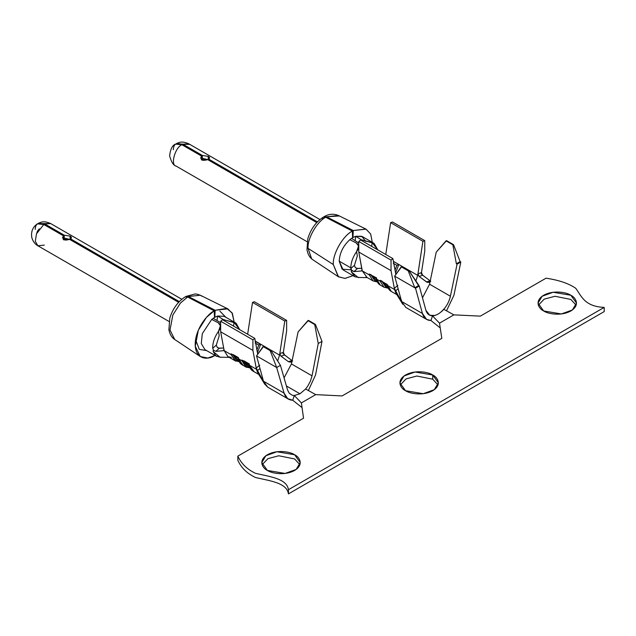 <?xml version="1.0" encoding="UTF-8"?>
<svg xmlns="http://www.w3.org/2000/svg" width="636" height="636" viewBox="0 0 636 636"><rect width="100%" height="100%" fill="white"/><g stroke="black" fill="none" stroke-linecap="round" stroke-linejoin="round"><path stroke-width="0.95" d="M361.518 240.503L361.328 239.764L361.24 240.344L361.328 239.764L374.079 243.381L377.84 249.924L372.179 242.626L371.655 246.355L372.179 242.626L361.606 239.931L361.518 240.503M351.191 269.831L353.958 271.604L357.432 268.519L355.317 267.581L354.427 265.363L350.81 268.543L351.191 269.831L342.12 269.179L339.195 261.142L350.802 267.843C350.929 262.39 352.869 256.984 356.605 251.618L357.337 255.942L354.427 265.363L357.337 255.942L356.605 251.618C352.869 256.984 350.929 262.39 350.802 267.843L350.81 268.543L354.427 265.363L355.317 267.581L356.716 268.408L361.797 268.273L357.432 268.519L353.958 271.604L361.399 270.976L362.083 269.823L362.289 270.896L369.357 274.983L373.086 280.937L369.357 274.983L362.289 270.896L358.776 252.039L391.037 270.666L391.037 260.092L391.037 270.666L358.776 252.039L358.776 241.465L391.037 260.092L392.889 258.614L391.037 260.092L358.776 241.465L360.62 239.987L392.889 258.614L395.838 274.474L392.889 258.614L360.62 239.987L358.776 241.465L358.776 252.039L362.091 270.387L361.399 270.976L353.958 271.604L351.668 270.546L351.271 271.214L351.31 271.826L358.251 277.542L359.292 277.479L355.047 276.787L351.31 271.826L351.668 270.546L350.802 267.843L339.195 261.142C339.688 252.921 343.233 245.774 349.832 239.677L356.303 242.984L349.832 239.677L352.63 237.689L352.32 231.075L325.743 217.25L323.287 217.162M311.529 258.661L308.047 248.35C307.283 238.603 316.895 221.694 325.743 217.25C316.895 221.694 307.283 238.603 308.047 248.35L333.304 264.544C332.485 254.058 342.812 235.876 352.32 231.075C342.812 235.876 332.485 254.058 333.304 264.544L338.201 276.636L344.895 278.425L353.052 275.642L345.117 278.409L338.511 276.851L333.304 264.544L308.047 248.35L311.64 258.765M358.776 243.047L351.533 238.389L358.776 243.047M322.492 219.34C322.571 217.075 323.652 216.375 325.743 217.25L352.32 231.075L352.63 237.689L349.832 239.677C343.233 245.774 339.688 252.921 339.195 261.142L343.178 269.942L354.777 276.644M374.008 243.342L362.409 236.648L355.747 236.266L361.328 239.764L355.747 236.266L361.669 236.282L365.875 241.481M209.546 157.863L208.234 156.369L208.234 159.93L208.234 156.369C209.816 157.267 209.96 158.173 208.672 159.087L317.428 221.877L208.672 159.087L208.632 160.161L208.672 159.087M200.579 157.863L207.726 159.636L316.752 222.584L207.726 159.636C202.137 161.186 200.046 159.986 201.453 156.019L181.928 144.746C174.987 147.417 170.13 165.408 176.164 166.115L176.164 166.115C170.13 165.408 174.987 147.417 181.928 144.746L175.512 144.118C172.356 145.254 170.4 149.182 169.621 155.9C171.402 162.164 173.533 165.535 175.997 166.02L307.14 241.736M255.084 341.206L260.712 344.235L257.429 352.662L260.712 344.235L266.15 347.375L255.275 341.095L260.712 344.235L258.741 345.054L255.092 342.971L258.717 345.062L256.92 349.959L258.717 345.062L260.466 344.315L255.084 341.206M263.463 381.195L256.539 355.89L263.813 346.056L263.105 346.548L270.109 350.587L270.626 349.991L263.813 346.056L271.54 350.523L270.634 350.007L280.436 365.35L276.676 367.513L284.077 393.104C285.524 397.715 288.41 400.092 292.727 400.235L294.301 395.52L299.977 393.787L305.598 389.001L307.625 386.322L305.598 389.001L299.977 393.787L294.301 395.52L292.226 395.21L294.301 395.52L301.385 402.906L303.547 418.194L237.848 456.123C241.211 463.588 247.086 469.32 255.489 473.327C270.308 476.769 286.844 478.638 288.45 489.704L288.45 493.886L604.2 311.592L604.2 307.403L288.45 489.704L604.2 307.403C585.041 306.473 581.797 296.933 575.834 288.37C568.902 283.521 558.972 280.126 546.046 278.186L480.339 316.124L453.865 314.868L439.508 323.16L441.813 338.368L342.081 395.942L315.742 394.614L301.385 402.906L315.742 394.614L305.598 389.001L315.742 394.614L342.081 395.942L441.813 338.368L439.508 323.16L453.865 314.868L480.339 316.124L546.046 278.186C558.972 280.126 568.902 283.521 575.834 288.37C581.797 296.933 585.041 306.473 604.2 307.403L604.2 311.592L288.45 493.886C286.844 482.827 270.308 480.951 255.489 477.509C247.086 473.51 241.211 467.778 237.848 460.313L237.848 456.123L303.547 418.194L301.385 402.906L294.301 395.52L292.727 400.235L287.679 398.637L284.077 393.104L276.676 367.513L270.109 350.587L263.105 346.548L256.539 355.89L276.676 367.513L256.539 355.89L263.463 381.195L284.077 393.104L263.463 381.195L267.724 387.165L264.632 384.041M200.388 356.597L174.757 339.521L170.003 329.997L172.841 315.035L180.386 303.11L187.62 296.996L214.197 310.813C208.449 313.413 195.252 328.104 195.188 344.561C195.594 360.739 208.942 359.73 214.666 355.54L207.845 358.052L200.292 356.526L195.26 346.27L198.337 330.195L206.438 317.396L214.197 310.813L214.507 317.436L211.709 319.423L202.304 333.654L201.286 343.543L204.935 349.617L201.286 343.543L202.304 333.654L211.709 319.423L218.18 322.73L211.709 319.423L214.507 317.436L214.197 310.813L187.62 296.996L180.401 303.102L172.865 314.987L170.003 329.933L174.677 339.457M223.395 320.25L223.204 319.503L223.125 320.091L223.204 319.503L236.091 323.215L239.716 329.671L234.056 322.373L233.531 326.101L234.056 322.373L223.482 319.67L223.395 320.25M224.19 316.338L217.623 316.012L223.204 319.503L217.623 316.012L224.19 316.338M225.891 317.316L219.897 311.171M71.423 237.61L70.111 236.115L70.111 239.677L70.111 236.115C71.693 237.005 71.836 237.912 70.548 238.834L179.304 301.623L70.548 238.834L70.509 239.907L70.548 238.834M299.961 393.795L286.399 385.965L299.938 393.779M287.559 389.971L289.34 393.35L292.226 395.21L289.34 393.35L287.559 389.971L280.436 365.35L287.559 389.971M315.559 374.93L308.357 390.528L315.559 374.93L321.999 341.357L318.239 343.52L314.725 324.535L315.432 324.432L321.999 341.357L315.559 374.93M543.661 310.956C539.137 308.977 533.787 301.178 543.661 295.263C553.908 289.555 567.423 292.647 570.85 295.263C575.373 297.243 580.732 305.041 570.85 310.956C560.602 316.664 547.095 313.572 543.661 310.956L561.373 313.953L572.4 309.955L576.486 303.11L570.85 295.263L553.145 292.266L542.118 296.265L538.032 303.11L543.661 310.956M267.414 470.449C262.891 468.47 257.54 460.663 267.414 454.748C277.662 449.048 291.177 452.14 294.603 454.748C299.127 456.728 304.485 464.534 294.603 470.449C284.356 476.149 270.849 473.057 267.414 470.449L285.127 473.438L296.153 469.44L300.24 462.603L294.603 454.748L276.899 451.759L265.872 455.758L261.786 462.603L267.414 470.449M432.726 375.002C437.25 376.989 442.608 384.788 432.726 390.703C422.479 396.403 408.972 393.318 405.537 390.703C401.014 388.723 395.664 380.924 405.537 375.002C415.785 369.301 429.3 372.394 432.726 375.002L415.022 372.012L403.995 376.011L399.909 382.856L405.537 390.703L423.25 393.7L434.277 389.693L438.363 382.856L432.726 375.002L432.726 379.191L416.866 376.019L406.086 378.889L400.251 384.947L406.086 378.889L416.866 376.019L432.726 379.191L438.013 384.947L432.726 379.191L432.726 375.002M301.909 407.398L301.385 407.096L301.909 407.398M440.199 327.755L439.508 327.349L440.199 327.755M576.137 305.2L570.85 299.445L554.99 296.273L544.209 299.143L538.374 305.2L544.209 299.143L554.99 296.273L570.85 299.445L576.137 305.2M299.89 464.693L294.603 458.938L278.743 455.766L267.963 458.635L262.127 464.693L267.963 458.635L278.743 455.766L294.603 458.938L299.89 464.693M308.42 320.385L315.432 324.432L308.42 320.385L307.911 320.6L314.725 324.535L307.911 320.6L298.101 331.897L291.439 363.943L312.038 375.836L318.239 343.52L312.038 375.836L310.4 381.195L307.625 386.322L310.4 381.195L312.038 375.836L291.439 363.943L284.061 377.879L291.439 363.943L298.101 331.897L308.42 320.385M252.913 350.404L256.197 368.021L259.75 365.136L256.197 368.021L252.913 350.404L252.913 339.839L252.913 350.404L220.652 331.777L220.652 321.212L222.497 319.725L254.766 338.36L252.913 339.839L254.766 338.36L257.715 354.22L254.766 338.36L222.497 319.725L220.652 321.212L252.913 339.839L220.652 321.212L220.652 331.777L252.913 350.404M246.768 367.401L245.838 366.956L242.109 361.002L238.484 358.911L242.213 364.865C240.185 363.768 238.818 361.622 238.11 358.434L242.109 361.002L241.934 360.079L249.185 364.261L249.36 365.191L256.427 369.27L256.197 368.029L256.427 369.27L249.36 365.191L253.088 371.146C251.061 370.049 249.694 367.902 248.986 364.714L241.934 360.079L246.768 367.401M224.166 350.643L220.652 331.777L224.166 350.643L231.234 354.721L235.892 361.121L234.962 360.676L231.234 354.721L224.166 350.643L227.934 356.613L231.377 357.488M247.643 334.242L252.516 302.394L254.368 301.742L286.629 320.369L286.629 330.943L283.115 353.862L286.629 330.943L286.629 320.369L254.368 301.742L252.516 302.394L284.785 321.021L286.629 320.369L284.785 321.021L252.516 302.394L247.643 334.242M231.234 354.721L231.059 353.799L238.309 357.981L238.484 358.911L238.047 358.084L231.059 353.799L231.234 354.721L233.03 354.538L231.234 354.721M259.679 374.787L256.427 369.27L257.675 372.64L264.663 384.049M271.588 350.515L279.562 355.119L284.785 321.021L279.8 353.56L283.354 352.344L284.109 354.57L292.655 361.081L284.531 354.96L281.033 356.216L288.378 361.661L291.837 360.62L288.378 361.661L281.033 356.216L279.8 353.56L279.562 355.119L271.588 350.515L271.453 351.279M277.654 360.986L279.562 355.119L277.654 360.986M220.128 357.281L215.882 355.85L213.187 351.573L213.545 350.285L212.686 348.29C212.623 342.661 214.555 337.016 218.482 331.364L219.213 335.689L216.304 345.11L219.213 335.689L218.482 331.364C214.555 337.016 212.623 342.661 212.686 348.29L216.304 345.11L217.194 347.328L218.593 348.146L223.673 348.019L219.309 348.266L215.835 351.35L223.276 350.714L224.158 349.999L223.276 350.714L215.835 351.35L213.545 350.285L213.147 350.953L213.187 351.573L220.128 357.281L221.169 357.225M223.959 349.569L223.276 350.714L223.959 349.569M213.37 318.413L216.995 320.504L213.37 318.413M206.668 350.619L199.291 349.363L195.562 339.64M234.151 322.086L232.029 312.801L226.702 308.396L215.135 310.273L214.833 317.253L217.623 316.012L214.833 317.253L215.135 310.273L227.831 308.85L232.402 313.476L234.151 322.086M62.455 237.61L69.602 239.382C64.005 240.933 61.915 239.724 63.33 235.757L63.497 239.82L63.33 235.757L43.805 224.492L36.483 233.849L35.306 241.282L37.874 245.766L35.306 241.282L36.483 233.849L43.805 224.492L37.389 223.864C32.738 227.02 30.878 231.591 31.8 237.586C33.66 243.699 37.301 245.448 37.874 245.766L44.282 245.13M178.629 302.331L69.602 239.382L178.629 302.331M64.061 239.486L64.276 235.217L44.758 223.944L37.858 223.602L50.689 223.57L44.758 223.944L64.276 235.217L70.111 236.115L64.276 235.217L64.061 239.486L63.465 239.144L67.853 239.732M35.218 229.437C35.505 223.634 38.375 221.98 43.805 224.492L63.33 235.757M200.245 295.199L188.407 296.543L215.135 310.273L188.407 296.543L200.292 295.223L201.803 296.169M218.482 331.364C221.209 327.627 221.113 324.75 218.18 322.73L220.422 325.727L218.482 331.364M220.652 322.786L216.995 320.504L220.652 322.786M185.879 296.487L188.407 296.543L185.648 296.67M187.62 296.996L185.163 296.901M217.623 316.012L216.995 320.504L217.623 316.012M233.189 355.278L236.513 360.095L239.192 361.638M249.9 367.171L244.065 361.558L247.388 366.368L250.067 367.918M243.143 365.303L238.484 358.911L238.468 357.671L233.03 354.538M238.826 360.866L233.118 354.991M271.349 350.595L270.944 350.746L271.349 350.595M243.906 360.811L242.109 361.002L243.906 360.811L249.344 363.951L249.36 365.191L254.018 371.583M259.997 368.538L257.27 370.701L261.611 378.062L262.501 377.315L261.611 378.062L256.197 368.029L257.27 370.701L259.997 368.538M262.763 378.643L262.66 379.382L261.611 378.062L262.66 379.382L262.763 378.643M292.123 360.668L290.676 362.178L288.378 361.661L290.676 362.178L292.123 360.668M213.545 350.285L215.835 351.35L219.309 348.266L217.194 347.328L216.304 345.11L212.686 348.29L213.545 350.285M290.676 362.178L291.352 361.868M284.531 354.96L283.354 352.344L279.8 353.56L281.033 356.216L284.531 354.96M223.276 350.714L223.753 350.523M276.676 367.513L280.436 365.35L270.626 349.991L270.109 350.587L276.676 367.513M321.999 341.357L315.432 324.432L314.725 324.535L318.239 343.52L321.999 341.357M292.727 400.235L301.385 407.096L292.727 400.235M237.848 456.123L237.848 460.313C241.211 467.778 247.086 473.51 255.489 477.509C270.308 480.951 286.844 482.827 288.45 493.886L288.45 489.704C286.844 478.638 270.308 476.769 255.489 473.327C247.086 469.32 241.211 463.588 237.848 456.123M434.952 315.48L432.504 315.853L439.508 323.16L432.504 315.853L430.954 320.512L432.504 315.853L434.952 315.48C430.357 316.529 427.352 314.828 425.929 310.368L419.267 286.009L415.507 288.18L422.431 313.492C423.799 318.08 426.637 320.417 430.954 320.504L426.629 319.423L422.431 313.492L415.507 288.18L414.799 287.774L408.233 270.849L408.749 270.244L419.267 286.009L425.929 310.368L429.745 315.265L434.952 315.48L432.424 315.774L434.952 315.48M453.865 314.868L443.833 309.319L441.384 311.759L443.721 309.255C439.993 313.469 436.224 315.639 432.424 315.774C436.224 315.639 439.993 313.469 443.721 309.255L441.384 311.759L443.833 309.319L453.865 314.868M430.922 320.488L439.508 327.349L430.922 320.488M401.936 266.309L408.749 270.244L401.936 266.309L401.229 266.802L408.233 270.849L401.229 266.802L394.662 276.143L414.799 287.774L394.662 276.143L400.887 298.896L394.662 276.143L401.936 266.309M446.52 310.805L453.905 295.311L460.822 262.016L457.069 264.186L450.407 296.233C448.984 302.339 445.971 307.514 441.384 311.759C445.971 307.514 448.984 302.339 450.407 296.233L457.069 264.186L456.362 263.781L452.848 244.788L453.555 244.685L460.122 261.611L460.822 262.016L453.905 295.311L446.52 310.805M391.037 270.666L394.32 288.283L397.874 285.397L394.32 288.283L391.037 270.666M422.908 241.282L417.924 273.822L421.477 272.606L424.753 251.196L424.753 240.631L422.908 241.282L424.753 240.631L392.492 221.996L390.639 222.648L392.492 221.996L424.753 240.631L424.753 251.196L421.239 274.116L421.477 272.606L422.232 274.824L430.779 281.335L422.654 275.213L419.156 276.469L417.9 274.219L422.908 241.282L390.639 222.648L422.908 241.282M404.273 267.629L398.836 264.489L395.552 272.916L398.836 264.489L417.685 275.372L417.924 273.822L417.685 275.372L409.711 270.769L409.576 271.532L409.711 270.769L404.273 267.629M382.029 281.072L380.233 281.255L382.029 281.072L380.058 280.333L380.233 281.255L383.961 287.21L380.233 281.255L376.607 279.164L380.336 285.119L376.607 279.164L380.233 281.255L380.058 280.333L387.308 284.515L387.483 285.445L394.551 289.523L394.32 288.283L394.551 289.523L387.483 285.445L391.212 291.399L387.308 284.515L380.058 280.333L387.109 284.968C387.817 288.156 389.184 290.302 391.212 291.399L396.896 294.683M362.289 270.896L366.948 277.296M385.766 254.503L390.639 222.648L385.766 254.503M393.398 261.348L398.836 264.489L393.398 261.348M415.777 281.239L417.685 275.372L415.777 281.239M371.154 274.792L369.182 274.052L369.357 274.983L371.154 274.792L369.357 274.983L369.182 274.052L376.433 278.242L376.607 279.164L376.591 277.932L369.182 274.052L376.178 278.345M397.802 295.04L394.551 289.523L395.799 292.902L402.787 304.302M361.399 270.976L361.868 270.785M352.956 237.506L355.747 236.266L352.956 237.506L353.258 230.534L352.956 237.506M372.275 242.348L370.645 233.976L365.891 229.071L353.258 230.534L366.05 229.151L370.693 234.072L372.275 242.348M201.62 160.073L201.453 156.019L201.62 160.073M176.522 143.537L182.882 144.197L176.522 143.537C179.233 142.448 181.824 140.739 188.812 143.823L182.882 144.197L202.399 155.47L208.234 156.369L202.399 155.47L202.184 159.747L201.588 159.398L205.969 159.986M202.184 159.747L202.399 155.47L182.882 144.197L189.592 144.396M173.342 149.691C173.628 143.887 176.498 142.233 181.928 144.746L201.453 156.019M339.266 215.954L326.53 216.797L353.258 230.534L326.53 216.797L338.424 215.485L366.05 229.151M356.605 251.618C359.332 247.881 359.237 245.003 356.303 242.984L358.545 245.981L356.605 251.618M323.994 216.741L326.53 216.797L323.772 216.924M355.747 236.266L355.119 240.758L355.747 236.266M371.313 275.539L374.636 280.349L377.315 281.891M387.825 287.4L382.188 281.82L385.511 286.629L388.191 288.172M393.358 261.364L398.836 264.489L393.358 261.364M395.043 270.213L396.84 265.315L393.215 263.225L396.84 265.315L398.788 264.504L396.84 265.315L395.043 270.213M408.757 270.26L409.711 270.769L408.757 270.26L408.233 270.849L414.799 287.774L418.56 285.604L408.749 270.244M377.148 281.144L371.241 275.245M409.067 271L409.663 270.785L409.067 271M422.487 297.799L429.562 284.197L430.246 280.921L428.799 282.432L427.13 282.281L419.156 276.469L426.502 281.923L429.96 280.874L426.502 281.923L427.13 282.281L428.799 282.432L430.246 280.921L429.562 284.197L450.407 296.233L429.562 284.197L422.487 297.799M398.12 288.792L395.393 290.954L399.734 298.324L400.624 297.569L399.734 298.324L394.32 288.283L395.393 290.954L398.12 288.792M402.755 304.294L400.887 298.896L400.783 299.635L399.734 298.324L400.783 299.635L400.887 298.896L401.586 301.456L422.431 313.492L401.586 301.456L405.792 307.387M446.544 240.639L453.555 244.685L446.544 240.639L446.035 240.853L452.848 244.788L446.035 240.853L436.224 252.15L430.246 280.921L436.224 252.15L446.544 240.639M428.799 282.432L429.475 282.122M422.654 275.213L421.477 272.606L417.924 273.822L419.156 276.469L422.654 275.213M453.555 244.685L452.848 244.788L456.362 263.781L460.122 261.611L453.555 244.685M460.122 261.611L456.362 263.781L457.069 264.186L460.822 262.016L460.122 261.611M419.267 286.009L418.56 285.604L414.799 287.774L415.507 288.18L419.267 286.009M338.511 276.851L312.88 259.774C309.78 257.755 307.808 254.4 306.973 249.694L307.808 238.715C310.734 229.103 315.933 221.892 323.406 217.083M224.285 316.386L235.884 323.088M288.418 399.122L267.661 387.133M250.091 367.966L245.838 366.956L242.213 364.865M239.215 361.685L234.962 360.676L227.895 356.597M258.773 374.421L253.088 371.146M229.23 357.368L220.183 357.209M181.832 299.286L50.689 223.57C43.534 220.454 41.133 222.226 38.398 223.284M169.017 321.482L37.874 245.766M39.281 228.825L37.484 231.067L36.721 233.261M186.006 296.408L195.093 293.959L197.104 294.174L200.324 295.239L227.927 308.897M216.653 356.391L205.054 349.689M174.757 339.521C171.712 337.533 169.756 334.25 168.89 329.663L169.804 318.04C172.801 308.587 177.961 301.52 185.283 296.829M220.43 325.727L220.652 327.063M388.214 288.219L383.961 287.21L380.336 285.119C378.309 284.022 376.941 281.875 376.234 278.687L376.17 278.337M377.339 281.939L373.086 280.937L366.018 276.851M367.354 277.622L358.307 277.463M188.812 143.823L319.956 219.539M324.129 216.661C328.78 213.911 333.55 213.521 338.447 215.493M358.553 245.981L358.776 247.317M426.629 319.423L405.784 307.395"/></g></svg>
